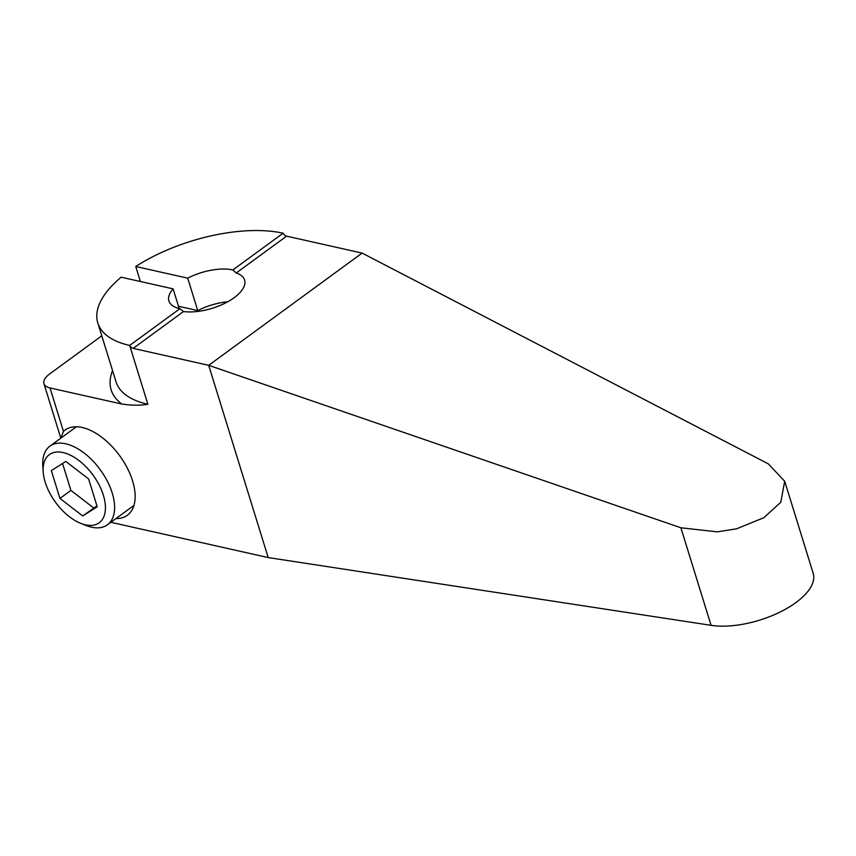 <?xml version="1.0" encoding="UTF-8"?>
<svg xmlns="http://www.w3.org/2000/svg" width="856" height="856" viewBox="0 0 856 856"><rect width="100%" height="100%" fill="white"/><g stroke="black" fill="none" stroke-linecap="round" stroke-linejoin="round"><path stroke-width="1.28" d="M110.863 522.299L268.206 557.577L711.079 625.34A64.981 28.869 -17.2 0 0 781.56 611.302A64.981 28.869 -17.2 0 0 813.2 573.338L784.695 481.254L768.292 463.845L362.12 253.087L286.589 236.149A4.333 2.375 -126.2 0 1 283.101 233.217A113.677 50.493 162.8 0 0 135.751 266.505L140.395 281.517M362.12 253.087L208.693 365.319L133.162 348.381A4.333 2.375 53.8 0 1 129.673 345.439A113.677 50.493 162.8 0 1 97.798 322.947A113.677 50.493 162.8 0 1 121.145 277.194L173.105 288.846L179.193 308.535M135.751 266.505L187.71 278.157L197.757 310.589L178.497 306.266M101.778 335.82L49.712 373.901A21.657 9.619 162.8 0 0 43.945 383.649A21.657 9.619 162.8 0 0 50.012 387.939L121.777 404.032C131.771 405.476 140.47 405.562 147.885 404.278L129.673 345.439L179.91 308.695L183.526 311.531A39.248 17.43 162.8 0 0 225.824 302.789A39.248 17.43 162.8 0 0 244.602 280.04A39.248 17.43 162.8 0 0 236.224 272.989L232.875 269.95L283.101 233.217M268.206 557.577L208.693 365.319L680.884 527.778L717.168 531.865L736.609 528.805L763.852 517.72L780.768 502.247L784.695 481.254M115.967 518.565A52.783 28.954 -126.2 0 0 127.351 515.259A52.783 28.954 -126.2 0 0 127.266 468.007A52.783 28.954 -126.2 0 0 82.208 427.497A52.783 28.954 -126.2 0 0 65.035 430.065A52.783 28.954 -126.2 0 0 63.462 431.381L60.872 438.133M187.71 278.157A39.248 17.43 162.8 0 1 232.875 269.95M179.91 308.695A39.248 17.43 162.8 0 1 168.9 300.927A39.248 17.43 162.8 0 1 173.105 288.846M227.792 301.74A39.248 17.43 -17.2 0 0 197.757 310.589M43.196 471.945L42.8 466.167A48.717 26.729 -126.2 0 1 49.894 446.169A48.717 26.729 -126.2 0 1 65.752 443.793A48.717 26.729 53.8 0 1 107.342 481.2A48.717 26.729 53.8 0 1 107.417 524.814A48.717 26.729 53.8 0 1 91.571 527.189A48.717 26.729 -126.2 0 1 86.21 525.52L80.828 523.39A42.222 23.166 -126.2 0 0 85.461 524.835A42.222 23.166 53.8 0 0 103.362 495.217A42.222 23.166 53.8 0 0 63.087 452.557A42.222 23.166 -126.2 0 0 43.196 471.945A42.222 23.166 -126.2 0 0 80.828 523.39M65.837 461.427L51.328 470.618L59.931 498.417L82.722 515.965L97.22 506.773L88.617 478.975L65.837 461.427M82.722 515.965L96.942 505.885M59.931 498.417L70.898 490.402L93.678 507.95M62.563 463.492L70.898 490.402M112.543 370.573A120.717 53.628 -17.2 0 0 121.777 404.032M97.798 322.947L116.009 381.776A113.677 50.493 -17.2 0 0 147.885 404.278M133.162 348.381L183.526 311.531M236.224 272.989L286.589 236.149M50.012 387.939L63.462 431.381M711.079 625.34L680.884 527.778M43.945 383.649L60.819 438.176M107.417 524.814L133.943 505.415M49.894 446.169L76.419 426.77"/></g></svg>
